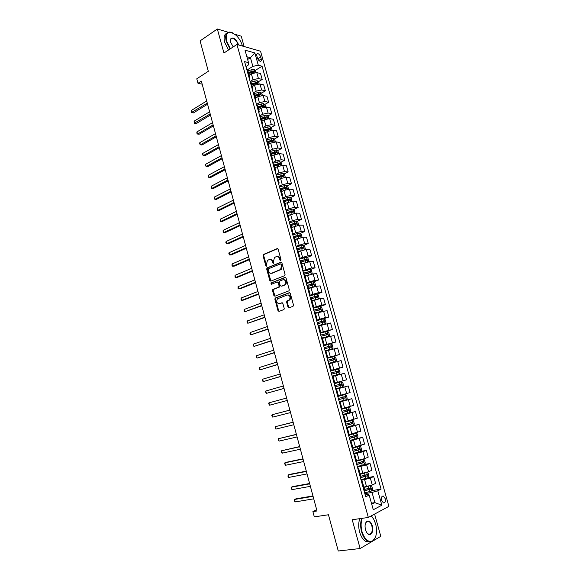 <?xml version="1.0" encoding="UTF-8"?>
<svg xmlns="http://www.w3.org/2000/svg" width="580" height="580" viewBox="0 0 580 580"><rect width="100%" height="100%" fill="white"/><g stroke="black" fill="none" stroke-linecap="round" stroke-linejoin="round"><path stroke-width="0.87" d="M280.647 260.521L281.003 259.615L278.161 249.269L277.124 248.624L263.356 254.518L263.052 255.679L265.821 265.879L266.669 266.249L266.51 264.125L267.452 260.427L269.2 259.572C270.715 259.151 271.795 259.847 272.462 261.66L272.825 262.994L273.68 263.356L273.521 261.217L274.47 257.505L276.247 256.628C277.784 256.193 278.886 256.896 279.553 258.716L279.923 260.058L280.647 260.521M385.149 498.575L383.431 496.074C381.741 495.885 381.161 497.321 381.676 500.388L383.387 502.896C385.084 503.077 385.671 501.642 385.149 498.575M287.985 307.088L289.036 307.791L292.987 306.363L293.502 305.087L290.29 293.407L289.239 292.712L275.13 298.084L274.876 299.193L278.001 310.699L279.031 311.402L283.982 309.539L284.222 308.451L282.866 303.485L281.829 302.789L279.509 303.644C276.798 303.325 276.102 301.723 277.428 298.838L287.216 294.995C289.964 295.278 290.681 296.88 289.369 299.809L286.868 301.005L286.621 302.107L287.985 307.088L289.231 307.719M228.201 32.262L217.34 29L200.085 40.89L208.321 71.296L196.78 78.8L197.983 83.281L201.354 81.113L317.006 510.973L312.895 511.611L314.309 516.867L328.454 514.764L338.27 551L360.129 548.528L380.806 536.333L374.593 514.076M217.34 29L223.945 53.012L236.93 44.464L368.329 517.462L352.219 519.731L360.129 548.528M284.562 275.696L285.07 274.412L281.894 262.863L280.858 262.196L266.981 267.931L266.691 269.077L269.787 280.466L270.802 281.133L284.562 275.696M286.078 278.088L289.275 289.703L289.014 290.819L274.906 296.228L273.883 295.539L272.549 290.638L272.81 289.521L278.835 287.078L279.096 285.954L278.204 282.692L277.175 282.01L271.404 284.272L270.882 283.018L285.034 277.414L286.078 278.088M244.115 46.516L241.229 36.177L234.922 34.285M256.839 55.912L257.397 57.906C258.071 59.798 259.05 60.929 260.326 61.284C261.29 61.27 261.594 60.494 261.246 58.964L260.688 56.978C260.014 55.078 259.035 53.947 257.745 53.592C256.795 53.614 256.49 54.389 256.839 55.912M236.93 44.464L260.536 51.214L388.883 506.362L368.329 517.462M245.956 66.548L248.153 65.163L248.508 62.647L244.586 61.611L365.712 496.777L369.177 495.052L367.872 494.501L365.197 494.936M248.508 62.647L245.028 50.17L254.845 52.925L258.296 65.221L252.865 66.381L246.942 70.086M255.273 70.412L262.058 66.207L258.296 65.221M262.058 66.207L381.089 489.114L377.783 490.76L381.843 505.216L373.281 509.762L369.177 495.052M316.687 509.791L312.895 511.611M197.983 83.281L202.181 84.18M247.631 59.501L250.437 57.717L246.862 56.746M252.865 66.381L250.437 57.717L254.845 52.925M371.432 503.15L374.876 502.621L372.026 492.442L364.834 493.616M368.249 477.507L373.687 476.542L375.608 483.387L372.28 484.996L363.863 487.113M373.687 476.542L370.352 478.101L361.144 480.37M364.515 464.464L369.996 463.413L371.911 470.235L368.575 471.75L360.173 473.889M369.996 463.413L366.647 464.885L357.476 467.183M360.651 451.508L366.335 450.355L368.235 457.134L364.878 458.57L356.512 460.716M366.335 450.355L362.964 451.733L353.822 454.053M356.048 438.784L362.681 437.349L364.581 444.106L352.857 447.615M362.681 437.349L350.182 440.988M349.479 426.597L359.049 424.408L360.934 431.128L349.225 434.565M359.049 424.408L346.564 427.989M342.831 414.57L355.431 411.524L357.309 418.216L345.607 421.587M355.431 411.524L342.961 415.041M339.3 401.889L351.828 398.699L353.699 405.362L342.012 408.661M351.828 398.699L339.373 402.158M335.791 389.267L348.246 385.939L350.11 392.566L338.43 395.799M348.246 385.939L335.805 389.332M334.109 383.235L346.528 379.835L334.102 383.199M346.528 379.835L344.68 373.23L333.014 376.355M330.614 370.692L342.976 367.154L330.556 370.468M342.976 367.154L341.127 360.586L329.476 363.645M327.142 358.215L339.43 354.532L327.026 357.787M339.43 354.532L337.596 347.993L325.945 350.987M325.938 345.086L335.9 341.975L323.51 345.165M335.9 341.975L334.073 335.465L322.437 338.387M325.8 331.615L332.391 329.469L320.015 332.601M332.391 329.469L330.571 322.988L318.949 325.844M323.437 318.869L328.896 317.021L325.38 317.543L316.535 320.102M328.896 317.021L327.084 310.568L315.469 313.36M320.29 306.436L325.416 304.63L321.885 305.073L313.07 307.654M325.416 304.63L323.611 298.207L320.073 298.613L312.011 300.933M316.934 294.125L321.951 292.298L318.413 292.661L309.618 295.263M321.951 292.298L320.16 285.904L316.607 286.23L308.567 288.564M313.584 281.88L318.507 280.017L314.947 280.307L306.189 282.924M318.507 280.017L316.716 273.651L313.156 273.905L305.138 276.254M310.242 269.678L315.07 267.793L311.504 268.004L302.767 270.642M315.07 267.793L313.294 261.457L309.72 261.631L301.723 263.994M306.914 257.542L311.656 255.62L308.074 255.765L299.367 258.419M311.656 255.62L309.887 249.313L306.298 249.414L298.323 251.792M303.594 245.456L308.255 243.506L304.66 243.571L295.981 246.254M308.255 243.506L306.494 237.227L302.89 237.256L294.937 239.642M300.295 233.421L304.87 231.449L301.259 231.442L295.713 232.79L292.61 234.139M304.87 231.449L303.115 225.2L299.498 225.149L291.573 227.548M296.996 221.437L301.498 219.443L297.873 219.363L292.342 220.697L289.246 222.082M301.498 219.443L299.751 213.222L296.126 213.099L288.216 215.506M293.712 209.511L298.142 207.488L294.51 207.335L288.985 208.662L285.911 210.076M298.142 207.488L296.402 201.296L292.762 201.1L284.882 203.522M290.442 197.642L294.799 195.59L291.153 195.366L285.635 196.671L282.583 198.121M294.799 195.59L293.067 189.421L289.42 189.16L283.903 190.465L281.554 191.588M287.187 185.817L291.472 183.744L287.818 183.447L282.308 184.737L279.27 186.224M291.472 183.744L289.754 177.603L286.085 177.27L280.582 178.56L278.248 179.713M283.939 174.051L288.166 171.948L284.49 171.578L278.994 172.862L275.971 174.377M288.166 171.948L286.447 165.837L282.772 165.43L277.276 166.707L274.956 167.888M280.705 162.327L284.867 160.203L281.184 159.768L275.696 161.037L272.687 162.581M284.867 160.203L283.156 154.12L279.473 153.649L273.985 154.903L271.672 156.114M277.479 150.662L281.583 148.516L277.892 148.009L272.411 149.263L269.417 150.844M281.583 148.516L279.879 142.455L276.181 141.911L270.708 143.159L268.41 144.391M274.275 139.048L278.313 136.873L274.608 136.3L269.142 137.54L266.169 139.149M278.313 136.873L276.624 130.841L272.912 130.232L267.445 131.464L265.161 132.719M271.07 127.484L275.065 125.287L271.346 124.642L265.887 125.867L262.928 127.513M275.065 125.287L273.376 119.284L269.656 118.603L264.197 119.821L261.921 121.104M267.887 115.971L271.824 113.752L268.098 113.035L262.638 114.253L259.702 115.927M271.824 113.752L270.142 107.771L266.409 107.025L260.964 108.228L258.702 109.533M264.712 104.509L268.598 102.261L264.857 101.485L259.412 102.682L256.49 104.393M268.598 102.261L266.923 96.309L263.182 95.497L257.745 96.686L255.497 98.013M261.551 93.097L265.386 90.828L261.638 89.98L256.2 91.169L253.293 92.901M265.386 90.828L263.719 84.897L259.97 84.02L254.533 85.202L252.3 86.55M258.404 81.729L262.189 79.438L258.426 78.525L253.003 79.699L250.111 81.468M262.189 79.438L260.529 73.537L256.766 72.594L251.343 73.761L249.124 75.132M371.736 504.245L374.876 502.621L381.843 505.216M251.93 72.486L253.192 71.695M254.62 84.02L256.28 83.02M257.288 95.62L259.347 94.395M259.92 107.278L263.421 105.255L257.911 106.684M262.515 119.009L265.277 117.45M265.06 130.804L268.062 129.144M267.88 142.484L270.802 140.918M271.092 154.012L273.506 152.75M274.318 165.597L276.152 164.655M277.552 177.226L278.741 176.632M280.807 188.906L281.257 188.688M371.99 490.615L381.089 489.114M249.132 77.945L249.588 76.806L248.653 76.161L246.957 70.129L247.936 70.869M290.036 299.7L289.065 300.063M252.344 89.501L252.815 88.399L251.894 87.783L250.183 81.729L251.155 82.433M254.388 94.047L253.424 93.38M255.577 101.116L256.063 100.043L255.113 99.456L253.445 93.38M257.643 105.719L256.679 105.081M258.825 112.781L259.318 111.744L258.383 111.186L256.708 105.081M260.906 117.435L259.956 116.834M262.087 124.497L262.588 123.496L261.66 122.967M265.364 136.264L265.879 135.292L264.98 134.799L263.24 128.637L264.183 129.209M267.474 141.034L266.539 140.498M268.656 148.081L269.178 147.153L268.264 146.682M270.787 152.91L269.86 152.41M271.955 159.957L272.498 159.058L271.585 158.623M274.108 164.843L273.187 164.379M275.275 171.883L275.826 171.02L274.927 170.621M278.61 183.867L279.176 183.041L278.277 182.671L276.537 176.4L277.443 176.827M280.8 188.87L279.894 188.471M281.96 195.902L282.532 195.105L281.648 194.771L279.915 188.471M284.164 200.963L283.272 200.6M285.331 207.988L285.911 207.234L285.034 206.93M287.549 213.114L286.665 212.787M288.709 220.132L289.304 219.414L288.434 219.146L286.687 212.787M290.95 225.315L290.072 225.033M292.102 232.333L292.712 231.652L291.849 231.42M298.772 238.09L298.316 236.437L294.364 237.575L293.494 237.329M295.517 244.586L296.133 243.941L295.278 243.745L293.516 237.329M297.794 249.893L296.931 249.683M298.939 256.904L299.577 256.295L298.729 256.128L296.953 249.683M302.383 269.265L303.028 268.7L302.216 268.569L300.389 262.095L301.238 262.269M304.703 274.695L303.855 274.558M305.841 281.692L306.501 281.162L305.667 281.068M309.314 294.176L309.988 293.676L308.176 287.158L307.342 287.086M309.988 293.676L309.162 293.618L307.364 287.086M312.808 306.711L313.49 306.255L311.67 299.708L310.844 299.671M313.49 306.255L312.678 306.233L310.873 299.664M316.317 319.312L317.013 318.891L315.179 312.315L314.367 312.308M317.013 318.891L316.201 318.906L314.389 312.308M317.927 325.01L318.703 324.981L320.544 331.586L319.747 331.637L317.927 325.01M319.834 331.963L320.544 331.586M323.328 344.426L321.45 337.77L322.248 337.705L324.097 344.339L323.306 344.433M323.379 344.68L324.097 344.339M326.931 357.454L327.664 357.157L325.808 350.487L325.025 350.588M327.664 357.157L326.881 357.28M329.389 363.334L328.606 363.471M330.506 370.286L331.252 370.025L330.477 370.192L328.628 363.464M334.856 382.959L334.087 383.162L334.856 382.959L332.978 376.232L332.209 376.413M335.849 389.405L336.589 389.195L335.849 389.405L337.719 396.198M336.589 389.195L338.474 395.959L337.741 396.191M340.214 402.215L342.106 409.016L341.359 409.291L339.467 402.476L340.214 402.215L339.43 402.368M343.063 415.411L343.86 415.302L343.113 415.599M343.86 415.302L345.76 422.131L345.042 422.443L343.142 415.592M346.709 428.518L347.521 428.446L346.789 428.787M349.428 435.297L348.703 435.667M350.378 441.685L351.197 441.655L350.472 442.033M353.118 448.536L352.401 448.949M356.823 461.839L356.113 462.296L354.184 455.351L354.895 454.93L354.061 454.909M357.758 468.205L358.614 468.263L357.904 468.727M360.543 475.201L359.846 475.701L357.925 468.712M361.478 481.56L362.34 481.668L361.644 482.161M362.34 481.668L364.291 488.657L363.595 489.179M372.026 492.442L377.783 490.76M231.507 38.577L232.101 38.186M280.807 260.42L280.191 258.695C279.632 257.078 278.668 256.345 277.298 256.476M270.222 259.427C271.585 259.282 272.542 260.014 273.093 261.631L273.702 263.342M277.682 248.639L263.994 254.497L263.69 255.657L266.699 266.227M281.387 262.211L267.619 267.902L267.329 269.04L270.947 281.075M281.111 264.379L280.379 263.914L268.373 268.823L268.41 271.106C269.062 272.919 270.149 273.63 271.665 273.224L280.597 269.461L281.496 265.792L281.111 264.379L281.742 264.342L280.691 263.9M281.742 264.342L282.134 265.756L281.227 269.425L272.296 273.187M277.552 281.981L278.835 282.641L279.727 285.904L279.466 287.02L273.68 289.318L273.187 290.58L275.079 296.162M285.534 277.421L271.672 282.866L271.636 284.185M284.432 284.983L285.077 284.562C286.447 281.619 285.751 280.01 282.989 279.734L279.546 281.14L279.277 282.271L280.169 285.541L281.206 286.223L285.708 284.512C287.086 281.735 286.455 280.111 283.816 279.625M285.063 284.925L281.837 286.165M287.977 294.887C290.638 295.307 291.312 296.931 290 299.744L287.492 300.933L287.252 302.035L288.608 307.008M282.271 302.789L280.14 303.572M289.703 292.712L275.761 298.019L275.507 299.12L278.632 310.619L279.241 311.329M255.961 72.486L255.41 70.528L253.91 69.31L247.856 70.666M206.698 100.963L191.284 110.497L191.85 112.629L193.444 112.897L207.575 104.219M248.661 73.472L254.185 72.058L253.837 70.97L248.356 72.384M248.494 72.884L253.837 70.97M193.444 112.897L191.342 112.571L207.277 103.124M191.342 112.571L191.284 110.497M259.166 83.926L258.593 81.874L257.092 80.671L250.93 82.07M209.612 111.795L194.119 121.169L194.692 123.308L196.279 123.554L210.482 115.028M251.829 84.861L257.361 83.44L257.012 82.346L251.524 83.767M251.662 84.252L257.012 82.346M196.279 123.554L194.177 123.235L210.192 113.97M194.177 123.235L194.119 121.169M262.377 95.417L261.783 93.271L260.282 92.082L253.938 93.547M212.541 122.677L196.968 131.885L197.541 134.038L199.129 134.263L213.396 125.882M255.019 96.302L260.55 94.874L260.21 93.772L254.714 95.2M254.838 95.664L260.21 93.772M196.968 131.885L196.787 133.088L197.541 134.038L213.128 124.859M265.611 106.952L264.988 104.719L263.487 103.552L256.839 105.11M215.477 133.603L199.825 142.644L200.397 144.804L201.985 145.007L216.333 136.771M258.035 107.133L262.363 105.865M258.216 107.793L263.748 106.357L263.421 105.255M199.825 142.644L199.643 143.833L200.397 144.804L216.064 135.793M268.852 118.545L268.199 116.218L266.713 115.065L259.912 116.681M218.428 144.579L202.695 153.453L203.268 155.614L204.856 155.795L219.276 147.719M261.428 119.328L266.967 117.892L266.648 116.783L261.123 118.218M261.239 118.646L266.648 116.783M202.695 153.453L202.507 154.628L203.268 155.614L219.023 146.776M242.425 46.03L242.31 45.595C241.12 41.615 239.04 38.178 236.082 35.278C228.607 29.957 225.446 31.9 226.613 41.093L230.434 48.734M230.086 48.967L226.2 41.18C224.881 35.264 226.113 32.212 229.898 32.03L232.355 32.719M233.218 46.907L230.608 42.238L230.521 39.041C233.073 36.707 235.712 38.519 238.452 44.493L238.561 44.928M238.112 44.798L238.054 44.573C236.756 40.948 234.842 38.816 232.319 38.186L230.514 39.397L230.325 40.433M228.527 49.996L224.649 42.224C223.474 37.366 224.192 34.372 226.816 33.256M231.195 38.461L231.645 38.635M362.297 518.31C360.811 522.145 360.716 526.582 362 531.635C364.798 539.719 368.423 542.75 372.875 540.727C376.507 537.334 377.442 531.751 375.666 523.972L373.571 518.94L371.185 515.917M375.42 537.276L372.708 541.075C371.272 542.039 369.721 542.14 368.046 541.372C365.168 539.842 363 536.638 361.558 531.766C360.274 526.741 360.339 522.283 361.753 518.389M371.222 515.903L372.237 517.019M372.316 525.85C374.404 532.578 369.532 537.907 366.458 532.092L365.48 529.678C364.617 525.799 365.074 523.022 366.85 521.355C369.098 520.311 370.917 521.812 372.316 525.85M366.966 532.875L368.409 534.078C371.657 534.419 372.817 531.722 371.889 525.98C371.207 523.711 370.2 522.225 368.851 521.529L366.69 521.703L365.494 523.356M369.699 541.858L366.096 541.604C363.211 540.082 361.05 536.884 359.607 532.012C358.331 527.002 358.404 522.551 359.825 518.658M272.114 130.181L271.433 127.759L269.946 126.628L263.132 128.26M221.393 155.592L205.581 164.299L206.154 166.475L207.734 166.627L222.227 158.702M264.661 130.921L270.193 129.478L269.881 128.361L264.349 129.804M264.465 130.217L269.881 128.361M205.581 164.299L205.385 165.459L206.154 166.475L221.988 157.803M275.384 141.875L274.681 139.359L273.195 138.243L266.372 139.881M224.373 166.656L208.474 175.189L209.054 177.379L210.627 177.502L225.2 169.737M267.902 142.564L273.448 141.114L273.144 139.99L267.59 141.44M267.699 141.832L272.063 140.57L272.774 141.092M273.144 139.99L272.063 140.57L273.144 139.99M208.474 175.189L208.503 177.212L209.054 177.379L224.968 168.874M278.675 153.62L277.943 151.003L276.457 149.908L269.62 151.561M272.035 155.926L271.65 156.035M227.36 177.763L211.374 186.129L211.961 188.326L213.534 188.427L228.179 180.815M271.157 154.251L276.718 152.801L276.421 151.67L270.845 153.127M270.947 153.504L275.348 152.236L276.036 152.772M211.374 186.129L211.41 188.137L211.961 188.326L227.962 179.996M281.974 165.416L281.22 162.704L279.734 161.624L272.89 163.299M275.449 167.635L274.927 167.787M230.362 188.92L214.295 197.113L214.875 199.317L216.449 199.389L231.173 191.936M274.427 165.996L280.002 164.539L279.712 163.408L274.115 164.872M274.217 165.227L278.596 163.959L279.313 164.502M214.295 197.113L214.085 198.23L214.875 199.317L230.963 191.161M285.295 177.262L284.505 174.457L283.025 173.398L276.167 175.08M278.886 179.394L278.212 179.59M233.377 200.122L217.225 208.14L217.812 210.351L219.378 210.402L234.175 203.109M277.711 177.792L283.294 176.327L283.018 175.189L277.363 176.668M277.494 177.001L281.938 175.725L282.612 176.284M217.225 208.14L217.246 210.127L217.812 210.351L233.979 202.369M288.521 189.174L287.81 186.26L286.332 185.216L279.458 186.912M282.358 191.204L281.517 191.451M236.401 211.374L220.168 219.218L220.755 221.437L222.314 221.466L237.198 214.332M281.017 189.645L286.607 188.174L286.339 187.028L280.459 188.573M282.532 195.105L280.785 188.826L285.251 187.55L285.918 188.123M220.168 219.218L220.182 221.19L220.755 221.437L237.01 213.629M291.74 201.144L291.131 198.113L289.659 197.091L282.772 198.802M285.875 203.058L284.831 203.362M239.438 222.669L223.119 230.332L223.713 232.565L225.272 232.565L240.229 225.591M284.33 201.543L289.935 200.064L289.674 198.918L283.308 200.607L285.055 206.937M283.968 200.738L288.507 199.44L289.239 200.013M223.119 230.332L223.133 232.304L223.713 232.565L240.048 224.938M294.981 213.172L294.466 210.025L292.994 209.025L286.092 210.743M289.435 214.955L288.166 215.325M242.491 234.015L226.084 241.505L226.679 243.738L228.237 243.716L243.274 236.908M287.658 213.498L293.277 212.019L293.023 210.866L286.6 212.563M286.846 212.802L291.928 211.359L292.574 211.961M226.084 241.505L225.859 242.563L226.679 243.738L243.107 236.292M298.229 225.257L298.62 224.866L297.815 221.988L296.344 221.002L289.435 222.742M293.038 226.903L291.515 227.338M245.557 245.412L229.064 252.713L229.658 254.961L231.21 254.91L246.326 248.269M291 225.511L296.634 224.018L296.387 222.865L289.942 224.569M290.014 224.83L295.191 223.358L295.93 223.952M229.064 252.713L228.832 253.764L229.658 254.961L246.174 247.696M301.506 237.401L301.984 236.894L301.18 234.001L299.715 233.037L292.784 234.791M296.714 238.887L294.872 239.41M248.639 256.853L232.051 263.973L232.652 266.235L234.204 266.155L249.4 259.673M298.316 236.437L300.005 236.075L299.679 234.914L293.299 236.625M293.364 236.872L298.555 235.4L299.294 236.009M232.051 263.973L232.058 265.908L232.652 266.235L249.255 259.144M304.797 249.603L305.37 248.98L304.558 246.072L303.094 245.13L296.155 246.892M300.454 250.908L298.25 251.539M251.727 268.344L235.06 275.282L235.661 277.544L237.206 277.443L252.481 271.135M297.591 249.733L303.391 248.189L303.159 247.022L296.67 248.74M296.735 248.965L301.933 247.493L302.673 248.11M235.06 275.282L235.06 277.204L235.661 277.544L252.351 270.642M308.103 261.863L308.77 261.116L307.951 258.194L306.494 257.274L299.541 259.05M304.297 262.965L301.644 263.719M302.426 263.712L301.701 263.914M254.83 279.879L238.075 286.636L238.677 288.912L240.214 288.782L255.577 282.641M300.382 262.073L306.791 260.355L306.566 259.18L300.056 260.906M300.114 261.109L305.326 259.637L306.073 260.275M238.075 286.636L238.068 288.543L238.677 288.912L255.454 282.192M311.438 274.173L312.178 273.303L311.358 270.374L309.901 269.468L302.941 271.266M308.509 274.978L305.051 275.95M306.37 275.775L305.102 276.131M257.948 291.472L241.099 298.033L241.708 300.324L243.245 300.164L258.68 294.19M303.782 274.304L310.206 272.571L309.995 271.396L303.456 273.122M303.507 273.31L308.886 271.824L309.481 272.491M241.099 298.033L241.091 299.933L241.708 300.324L258.579 293.792M314.788 286.549L315.607 285.548L314.788 282.605L313.33 281.728L306.356 283.533M313.7 286.81L308.473 288.245M310.474 287.854L308.517 288.405M261.08 303.108L244.144 309.488L244.753 311.779L261.805 305.798M307.204 286.585L313.642 284.852L313.432 283.663L306.878 285.404M306.921 285.563L312.163 284.099L312.91 284.765M244.144 309.488L244.129 311.373L244.753 311.779L261.711 305.442M311.91 300.592L318.152 298.976L319.051 297.852L318.224 294.894L316.774 294.038L309.785 295.858M314.839 299.918L311.953 300.73M264.226 314.795L247.196 320.979L247.812 323.285L264.944 317.449M310.641 298.918L317.093 297.185L316.89 295.996L310.307 297.736M310.351 297.881L315.607 296.416L316.354 297.09M247.196 320.979L246.935 321.936L247.812 323.285L264.857 317.137M320.791 311.649L322.516 310.213L321.683 307.24L320.232 306.399L313.229 308.234M320.392 311.757L315.397 313.113M321.625 311.366L315.368 312.99M267.387 326.533L250.263 332.529L250.879 334.841L268.09 329.157M314.092 311.315L320.551 309.568L320.363 308.371L313.758 310.119M313.794 310.249L319.058 308.785L319.812 309.481M250.263 332.529L249.994 333.471L250.879 334.841L268.018 328.889M318.862 325.554L325.104 323.807L325.989 322.625L325.155 319.638L323.705 318.826L316.695 320.668M325.104 323.807L318.833 325.452M270.555 338.321L253.344 344.121L253.96 346.449L271.251 340.91M317.557 323.763L324.031 322.016L323.85 320.812L317.224 322.567M317.253 322.668L322.531 321.211L323.277 321.922M253.344 344.121L253.076 345.049L253.96 346.449L271.193 340.685M322.342 338.046L328.599 336.306L329.483 335.095L328.642 332.101L327.2 331.303L320.167 333.166M327.236 331.318L328.621 336.277L322.32 337.966M273.738 350.161L256.44 355.765L257.056 358.106L274.427 352.712M321.037 336.269L327.533 334.515L327.352 333.312L320.704 335.066M320.726 335.153L326.018 333.696L326.765 334.428M256.44 355.765L256.157 356.678L257.056 358.106L274.383 352.538M325.844 350.603L332.115 348.87L332.985 347.623L332.144 344.614L330.709 343.839L323.662 345.716M332.115 348.87L325.822 350.545M276.943 362.05L259.543 367.459L260.166 369.808L277.617 364.566M324.532 348.834L331.042 347.072L330.868 345.861L324.198 347.63M324.213 347.688L329.52 346.231L330.274 346.992M259.543 367.459L259.507 369.293L260.166 369.808L277.581 364.436M328.592 363.421L335.639 361.485L336.509 360.209L335.661 357.186L334.225 356.432L327.171 358.324M335.639 361.485L328.584 363.385M280.154 373.998L262.66 379.204L263.291 381.56L280.821 376.478M328.048 361.456L334.573 359.687L334.406 358.469L327.707 360.245M327.722 360.289L333.043 358.832L333.79 359.622M262.66 379.204L262.624 381.024L263.291 381.56L280.8 376.391M332.115 376.087L339.184 374.158L340.047 372.853L339.199 369.815L337.77 369.083L330.701 370.99M339.184 374.158L332.115 376.072M283.381 385.99L265.792 391L266.423 393.363L284.04 388.433M331.579 374.136L338.111 372.367L337.951 371.142L331.238 372.918M331.245 372.94L336.581 371.483L337.321 372.316M265.792 391L265.502 391.863L266.423 393.363L284.026 388.397M335.661 388.817L342.751 386.889L343.606 385.555L342.751 382.503L341.323 381.792L334.239 383.713M341.519 383.866L340.38 384.177L340.474 385.424L335.124 386.875L341.671 385.098L341.519 383.866L334.783 385.649M286.621 398.039L268.939 402.846L269.57 405.217L287.274 400.454M269.57 405.217L268.642 403.687L268.939 402.846M339.227 401.628L346.325 399.685L347.181 398.315L346.318 395.248L344.897 394.56L337.799 396.495M344.897 394.56L337.792 396.481M289.862 410.089L272.1 414.736L272.731 417.122L290.529 412.561M338.684 399.678L345.252 397.887L345.107 396.655L338.343 398.446M345.107 396.655L343.954 396.952L344.041 398.199L338.676 399.649M289.877 410.132L272.1 414.736L271.795 415.563L272.731 417.122M342.809 414.49L349.921 412.532L350.769 411.133L349.907 408.052L348.486 407.385L341.373 409.342M348.486 407.385L341.366 409.299M293.125 422.189L275.275 426.684L275.913 429.077L293.799 424.727M342.265 412.532L348.848 410.741L348.703 409.502L341.917 411.3M348.703 409.502L347.55 409.784L347.63 411.039L342.251 412.489M293.146 422.291L275.275 426.684L275.217 428.453L275.913 429.077M346.405 427.416L353.532 425.445L354.373 424.009L353.503 420.913L352.089 420.275L345.738 422.037M352.089 420.275L345.716 421.972M296.394 434.348L278.458 438.683L279.103 441.09L297.09 436.943M345.861 425.452L352.451 423.654L352.321 422.407L345.513 424.205M351.197 422.682L351.233 423.936L345.839 425.379M296.431 434.492L278.458 438.683L278.4 440.438L279.103 441.09M350.023 440.409L357.164 438.415L357.998 436.95L357.12 433.84L355.707 433.216L349.349 435M355.707 433.216L349.32 434.913M299.679 446.564L281.662 450.733L282.3 453.147L300.389 449.21M349.472 438.429L356.084 436.624L355.953 435.37L349.124 437.182M354.858 435.638L354.851 436.892L349.443 438.335M299.73 446.752L281.662 450.733L281.597 452.473L282.3 453.147M353.655 453.451L360.811 451.45L361.63 449.95L360.76 446.825L359.346 446.23L352.974 448.021M359.346 446.23L352.945 447.912M302.977 458.824L286.353 462.274L284.874 462.833L285.519 465.262L303.702 461.535M353.104 451.465L359.723 449.652L359.6 448.391L352.749 450.211M358.534 448.666L358.491 449.906L353.068 451.349M303.043 459.063L284.874 462.833L284.548 463.594L285.519 465.262M357.302 466.559L364.472 464.536L365.291 463.007L364.407 459.867L363 459.295L356.62 461.107M363 459.295L362.304 459.433M361.5 459.657L356.584 460.977M306.291 471.141L289.579 474.397L288.101 474.984L288.753 477.427L307.037 473.911M356.743 464.565L363.385 462.746L363.269 461.477L356.395 463.304M362.224 461.752L362.145 462.985L356.707 464.428M306.37 471.431L288.101 474.984L288.028 476.702L288.753 477.427M366.553 472.475L360.281 474.251M363.022 473.367L360.238 474.099M368.169 477.652L366.698 472.432L368.082 472.975L368.96 476.129L368.148 477.695L360.97 479.733M309.618 483.517L292.813 486.576L291.349 487.193L291.994 489.643L310.38 486.345M360.412 477.724L367.067 475.897L366.951 474.628L360.057 476.455M365.922 474.897L365.813 476.122L360.368 477.565M309.713 483.858L291.349 487.193L291.008 487.918L291.994 489.643M369.134 486.076L363.957 487.461M365.813 486.787L363.906 487.28M370.511 485.67L371.765 486.141L372.65 489.31L371.845 490.912L364.653 492.964M312.961 495.943L296.068 498.807L294.604 499.452L295.256 501.91L313.744 498.836M364.088 490.948L370.758 489.114L370.656 487.838L363.74 489.672M369.634 488.113L369.504 489.324L364.037 490.767M313.07 496.335L294.604 499.452L294.517 501.142L295.256 501.91M366.546 486.663L364.617 479.754M362.848 473.396L360.927 466.53M359.165 460.201L357.251 453.364M355.496 447.064L353.597 440.256M351.85 433.985L349.957 427.213M348.217 420.971L346.34 414.229M344.607 408.015L342.729 401.309M341.004 395.125L339.14 388.44M337.422 382.292L335.566 375.637M333.863 369.518L332.014 362.899M330.31 356.801L328.476 350.211M326.779 344.143L324.952 337.582M323.263 331.543L321.443 325.01M319.769 319L317.956 312.504M316.281 306.515L314.476 300.048M312.816 294.089L311.018 287.651M309.365 281.72L307.574 275.304M305.928 269.403L304.152 263.023M302.506 257.143L300.737 250.792M299.106 244.941L297.337 238.619M295.713 232.79L293.958 226.497M292.342 220.697L290.594 214.433M288.985 208.662L287.238 202.42M285.635 196.671L283.903 190.465M282.308 184.737L280.582 178.56M278.994 172.862L277.276 166.707M275.696 161.037L273.985 154.903M272.411 149.263L270.708 143.159M269.142 137.54L267.445 131.464M265.887 125.867L264.197 119.821M262.638 114.253L260.964 108.228M259.412 102.682L257.745 96.686M256.2 91.169L254.533 85.202M253.003 79.699L251.343 73.761M258.426 78.525L256.766 72.594M261.638 89.98L259.97 84.02M264.857 101.485L263.182 95.497M268.098 113.035L266.409 107.025M271.346 124.642L269.656 118.603M261.681 122.967L259.978 116.834M274.608 136.3L272.912 130.232M277.892 148.009L276.181 141.911M268.286 146.689L266.568 140.498M281.184 159.768L279.473 153.649M271.614 158.63L269.881 152.41M284.49 171.578L282.772 165.43M274.949 170.621L273.209 164.379M287.818 183.447L286.085 177.27M291.153 195.366L289.42 189.16M294.51 207.335L292.762 201.1M297.873 219.363L296.126 213.099M301.259 231.442L299.498 225.149M291.87 231.42L290.094 225.033M304.66 243.571L302.89 237.256M308.074 255.765L306.298 249.414M311.504 268.004L309.72 261.631M314.947 280.307L313.156 273.905M305.689 281.061L303.884 274.558M318.413 292.661L316.607 286.23M321.885 305.073L320.073 298.613M325.38 317.543L323.56 311.054M328.889 330.071L327.062 323.546M332.412 342.657L330.578 336.103M335.95 355.293L334.109 348.718M326.91 357.273L325.046 350.588M339.51 367.995L337.661 361.383M343.084 380.755L341.221 374.114M334.109 383.155L332.231 376.405M346.673 393.574L344.803 386.903M350.284 406.45L348.406 399.743M353.909 419.391L352.017 412.655M357.548 432.39L355.649 425.618M348.725 435.66L346.811 428.779M361.202 445.447L359.303 438.647M352.423 448.942L350.494 442.025M364.878 458.57L362.964 451.733M368.575 471.75L366.647 464.885M372.28 484.996L370.352 478.101M363.617 489.165L361.666 482.154M257.745 58.826L260.688 56.978M258.876 60.443L261.246 58.964M280.191 258.695L279.553 258.716M273.455 262.957L272.825 262.994M273.093 261.631L272.462 261.66M266.459 265.843L265.821 265.879M263.69 255.657L263.052 255.679M264.175 254.388L263.537 254.41M277.61 248.61L277.124 248.624M280.56 260.029L279.923 260.058M270.425 280.415L269.787 280.466M267.329 269.04L266.691 269.077M267.815 267.771L267.177 267.808M281.3 262.182L280.858 262.196M280.524 269.874L279.894 269.91M282.134 265.756L281.496 265.792M274.521 295.474L273.883 295.539M273.187 290.58L272.549 290.638M273.68 289.318L273.042 289.376M279.234 287.173L278.596 287.231M279.727 285.904L279.096 285.954M278.835 282.641L278.204 282.692M271.672 282.866L271.034 282.917M285.425 277.385L285.034 277.414M287.252 302.035L286.621 302.107M287.752 300.766L287.129 300.832M289.289 300.201L288.666 300.266M278.632 310.619L278.001 310.699M275.507 299.12L274.876 299.193M276 297.866L275.369 297.931M254.845 72.551L253.946 69.339M252.169 71.224L251.691 69.498M252.692 73.102L252.474 72.319M258.049 83.998L257.129 80.7M255.352 82.614L254.867 80.874M255.889 84.549L255.657 83.708M261.268 95.49L260.318 92.111M258.542 94.047L258.056 92.307M259.101 96.048L258.854 95.149M264.494 107.039L263.53 103.581M261.754 105.531L261.261 103.784M262.327 107.597L262.058 106.64M267.743 118.639L266.749 115.094M264.973 117.066L264.487 115.311M265.567 119.197L265.285 118.175M270.998 130.29L269.983 126.657M268.214 128.659L267.721 126.889M268.823 130.848L268.525 129.768M274.275 141.991L273.231 138.272M271.462 140.295L270.969 138.518M272.092 142.557L271.774 141.411M277.559 153.743L276.493 149.937M274.724 151.982L274.231 150.206M275.377 154.309L275.043 153.106M280.865 165.547L279.77 161.653M278.008 163.727L277.508 161.936M278.675 166.119L278.32 164.85M278.596 163.959L279.683 163.408M284.178 177.407L283.062 173.42M281.3 175.515L280.8 173.725M281.989 177.98L281.619 176.653M281.887 175.733L282.982 175.196M287.513 189.319L286.375 185.245M284.606 187.362L284.106 185.556M285.317 189.892L284.925 188.5M285.193 187.565L286.288 187.028M290.856 201.282L289.695 197.12M287.934 199.259L287.426 197.454M288.659 201.862L288.253 200.405M288.507 199.44L289.616 198.925M294.219 213.302L293.031 209.046M291.269 211.214L290.761 209.394M292.015 213.882L291.588 212.367M291.841 211.374L292.951 210.866M297.598 225.374L296.38 221.031M294.625 223.22L294.111 221.393M295.387 225.954L294.945 224.373M295.191 223.358L296.308 222.865M300.991 237.503L299.751 233.066M297.989 235.277L297.475 233.443M298.555 235.4L299.679 234.914M304.399 249.683L303.13 245.151M301.375 247.392L300.861 245.55M302.18 250.27L301.701 248.559M301.933 247.493L303.064 247.022M307.82 261.921L306.53 257.295M304.775 259.564L304.254 257.708M305.595 262.508L305.102 260.732M305.326 259.637L306.465 259.18M311.257 274.209L309.938 269.497M308.183 271.788L307.668 269.925M309.031 274.804L308.517 272.962M308.741 271.846L309.88 271.396M314.715 286.563L313.367 281.75M311.619 284.062L311.09 282.192M312.468 287.122L311.946 285.244M312.163 284.099L313.309 283.671M318.181 298.946L316.81 294.06M315.063 296.402L314.534 294.524M315.919 299.469L315.389 297.583M315.607 296.416L316.76 295.996M321.646 311.337L320.269 306.421M318.521 308.792L317.992 306.9M319.384 311.873L318.855 309.981M319.058 308.785L320.218 308.379M325.126 323.778L323.742 318.84M322.001 321.24L321.472 319.341M322.864 324.336L322.335 322.437M322.531 321.211L323.698 320.82M325.489 333.739L324.959 331.84M326.359 336.849L325.829 334.943M326.018 333.696L327.192 333.312M332.137 348.834L330.745 343.853M328.998 346.303L328.469 344.389M329.875 349.428L329.339 347.514M329.52 346.231L330.701 345.868M335.661 361.449L334.261 356.446M332.521 358.926L331.985 357.005M333.399 362.065L332.862 360.137M333.043 358.832L334.232 358.476M339.213 374.122L337.806 369.098M336.067 371.599L335.523 369.67M336.944 374.752L336.407 372.824M336.581 371.483L337.77 371.142M342.773 386.86L341.359 381.807M339.619 384.337L339.082 382.401M340.504 387.505L339.967 385.562M340.474 385.424L341.671 385.098M346.347 399.649L344.933 394.574M343.193 397.133L342.649 395.183M344.085 400.316L343.541 398.366M344.041 398.199L345.252 397.887M349.943 412.496L348.522 407.399M346.789 409.988L346.238 408.03M347.681 413.185L347.13 411.227M347.63 411.039L348.848 410.741M353.553 425.408L352.125 420.29M350.392 422.9L349.841 420.935M351.291 426.111L350.74 424.147M351.233 423.936L352.451 423.654M357.186 438.378L355.743 433.238M354.017 435.877L353.466 433.898M354.916 439.103L354.365 437.124M354.851 436.892L356.084 436.624M360.825 451.407L359.382 446.245M357.657 448.913L357.106 446.926M358.563 452.153L358.005 450.167M358.491 449.906L359.723 449.652M364.494 464.5L363.036 459.309M361.318 462.006L360.76 460.012M362.224 465.262L361.666 463.268M362.145 462.985L363.385 462.746M364.987 475.165L364.428 473.164M365.9 478.435L365.342 476.434M365.813 476.122L367.067 475.897M371.867 490.868L370.424 485.699M368.684 488.382L368.119 486.373M369.598 491.673L369.039 489.658M369.504 489.324L370.758 489.114M382.184 496.27L383.431 496.074M249.588 76.806L247.914 70.796M252.815 88.399L251.14 82.367M256.063 100.043L254.374 93.982M259.318 111.744L257.621 105.654M262.588 123.496L260.884 117.377M265.879 135.292L264.168 129.151M269.178 147.153L267.46 140.976M272.498 159.058L270.766 152.859M275.826 171.02L274.094 164.792M279.176 183.041L277.428 176.784M285.911 207.234L284.156 200.919M289.304 219.414L287.542 213.07M292.712 231.652L290.935 225.279M296.133 243.941L294.357 237.546M299.577 256.295L297.786 249.864M303.028 268.7L301.23 262.24M306.501 281.162L304.696 274.673M331.252 370.025L329.382 363.326M349.435 435.312L347.521 428.446M353.118 448.55L351.197 441.655M356.823 461.854L354.895 454.93M360.55 475.223L358.614 468.263M256.788 54.201L257.745 53.592M263.994 254.497L263.356 254.518M267.619 267.902L266.981 267.931M281.227 269.425L280.597 269.461M273.448 289.464L272.81 289.521M279.466 287.02L278.835 287.078M271.52 282.96L270.882 283.018M285.708 284.512L285.077 284.562M287.492 300.933L286.868 301.005M290 299.744L289.369 299.809M275.761 298.019L275.13 298.084M232.319 38.186L230.405 39.462M366.096 541.604L368.046 541.372M368.851 521.529L366.299 521.877M278.632 163.959L279.712 163.408M281.938 175.725L283.018 175.189M285.251 187.55L286.339 187.028M288.586 199.433L289.674 198.918M291.928 211.359L293.023 210.866M295.293 223.344L296.387 222.865M298.671 235.386L299.766 234.914M302.064 247.479L303.159 247.022M305.464 259.623L306.566 259.18M308.886 271.824L309.995 271.396M312.323 284.084L313.432 283.663M315.774 296.394L316.89 295.996M319.246 308.763L320.363 308.371M322.726 321.189L323.85 320.812M326.228 333.674L327.352 333.312M329.737 346.209L330.868 345.861M333.268 358.81L334.406 358.469M336.82 371.461L337.951 371.142M351.473 422.602L352.321 422.407M355.293 435.515L355.953 435.37M359.049 448.507L359.6 448.391M362.783 461.571L363.269 461.477M366.517 474.708L366.951 474.628M370.25 487.903L370.656 487.838"/></g></svg>
